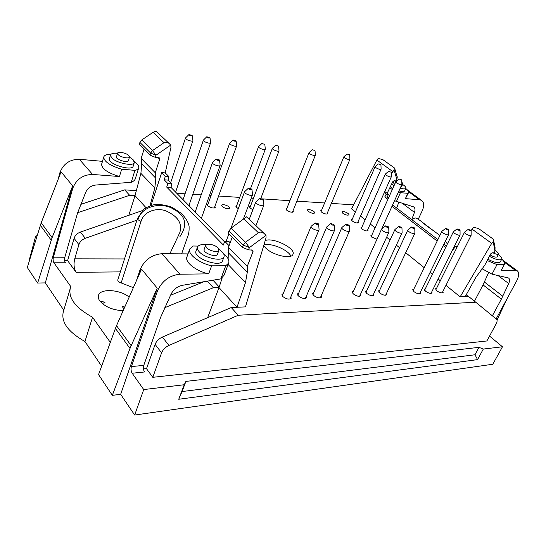 <?xml version="1.0" encoding="UTF-8"?>
<svg xmlns="http://www.w3.org/2000/svg" width="546" height="546" viewBox="0 0 546 546"><rect width="100%" height="100%" fill="white"/><g stroke="black" fill="none" stroke-linecap="round" stroke-linejoin="round"><path stroke-width="0.82" d="M401.829 182.2L402.928 183.715L401.883 184.022M401.89 184.316L401.87 184.48C401.549 185.599 395.161 182.78 395.789 181.791L394.86 180.801M396.635 179.866L397.706 180.153M118.107 154.586L117.554 153.242C117.888 151.174 126.638 153.03 128.924 155.637L129.504 157.009C129.197 159.077 120.373 157.214 118.107 154.586M206.49 247.748L205.596 245.434C206.238 242.861 215.083 244.635 217.997 247.904L218.926 250.259C218.318 252.825 209.371 251.044 206.49 247.748M494.997 250.491L496.942 251.686L498.614 253.951C497.836 254.641 495.939 254.259 492.922 252.805M402.928 183.715L401.713 186.391L400.86 186.712M394.635 184.357L393.379 182.712L394.267 180.746M129.504 157.009L128.392 160.626C127.901 163.37 115.377 159.452 116.462 156.886L117.554 153.242M218.926 250.259L217.445 254.252C216.482 257.93 202.511 252.9 204.149 249.447L205.596 245.434M498.614 253.951L497.106 256.825C495.939 257.575 493.598 256.941 490.096 254.921M402.593 184.446L403.562 185.108C405.371 186.459 406.142 187.51 405.876 188.254C405.316 189.121 403.419 189.1 400.184 188.193M394.069 185.626L391.666 184.132M129.47 157.098L133.142 159.746L134.309 162.537C133.729 166.707 116.018 163.029 111.534 157.719L110.456 155.05C111.097 153.528 113.452 152.955 117.526 153.337M218.926 249.324L222.181 251.931C223.894 253.74 224.515 255.33 224.051 256.722C222.85 261.903 204.886 258.367 199.174 251.713C197.584 249.972 197.01 248.437 197.447 247.12C198.444 245.011 201.365 244.212 206.204 244.724M498.314 254.518L498.396 254.579C501.03 256.559 502.143 258.081 501.74 259.152C499.924 260.599 495.802 259.657 489.366 256.34M405.876 188.254L404.661 190.923C404.095 191.796 402.197 191.789 398.969 190.888M392.854 188.329L390.458 186.828M134.309 162.537L133.197 166.134C132.248 171.656 107.187 163.875 109.377 158.688L110.456 155.05M224.051 256.722L222.563 260.688C220.652 268.106 192.724 258.081 196.014 251.119L197.447 247.12M502.757 260.114L516.816 270.447L501.269 270.27L504.545 264.209C505.077 263.015 504.142 261.322 501.747 259.138L500.232 262.019C498.409 263.486 494.287 262.558 487.865 259.234M387.141 193.352L392.731 181.75L394.069 180.726L396.157 180.931L396.874 179.334L394 169.915L394.628 168.113L397.222 177.3M445.959 285.346L460.148 296.853L491.68 243.366L493.181 241.591L493.427 239.25L495.045 247.754M228.965 230.876L243.284 245.099L249.42 247.584L245.509 242.24L231.135 228.078L230.296 228.685L246.594 216.837L231.135 228.078L228.965 230.876L228.119 233.149L242.404 247.399L243.284 245.099L245.509 242.24L258.429 232.753C260.073 231.702 261.991 231.941 264.162 233.476L265.998 235.36L249.42 247.584L248.532 249.884L252.75 250.075L253.044 251.529L251.413 249.918M139.906 142.424L150.621 153.064L152.511 150.566L164.018 142.697C165.486 141.837 167.178 142.083 169.096 143.448L170.714 145.1L155.944 155.228L155.276 157.316L149.959 155.153L150.621 153.064L155.944 155.228L152.511 150.566L141.755 139.967L139.906 142.424L139.264 144.485L149.959 155.153M402.723 203.535L414.455 212.394L411.704 219.553L414.68 218.079C415.533 217.636 417.581 218.639 420.829 221.089L434.254 231.279C428.323 227.211 423.846 223.819 420.829 221.089M396.669 208.04L398.785 202.341M414.455 212.394C415.39 209.705 415.09 207.855 413.561 206.859L394.505 200.73M387.387 196.724L388.711 197.55M398.437 192.062L400.423 192.69L396.369 201.61M389.892 188.097L392.342 189.455M405.767 188.493C407.985 190.281 408.906 191.673 408.538 192.67L407.828 193.311L400.423 192.69M407.828 193.311L405.385 198.642L408.538 192.67M408.538 191.68L419.478 199.734L405.385 198.642M72.673 185.872L52.102 237.64L37.633 283.04L27.3 267.506L41.209 222.768L61.07 171.847L72.673 185.872L72.133 187.462L72.789 188.261L53.399 257.18C52.901 259.405 53.085 261.275 53.952 262.79L65.404 262.783C64.524 261.275 64.339 259.425 64.838 257.221L77.559 213.001L85.695 192.308C87.701 188.097 91.018 185.674 95.659 185.046L131.231 182.289C133.47 181.381 134.835 180.2 135.306 178.74L138.691 167.929C139.141 166.086 137.681 163.964 134.309 161.568M131.231 182.289L134.944 170.345C137.053 169.902 138.302 169.096 138.691 167.929M134.944 170.345L121.669 169.226C109.896 165.575 103.924 161.507 103.747 157.009C104.163 155.726 105.555 154.887 107.924 154.477L110.592 154.73M103.747 157.009L101.624 164.257C101.774 168.83 107.712 172.918 119.451 176.529L92.588 174.454C82.937 174.645 76.338 179.245 72.789 188.261M121.669 169.226L119.451 176.529M57.992 179.73L59.923 172.645C63.329 163.8 69.792 159.343 79.3 159.268L102.477 161.35M181.634 253.849L187.954 235.817C188.848 233.941 189.223 230.815 189.093 226.44C188.554 221.656 183.538 215.008 179.921 212.394L172.898 207.855C170.529 206.354 165.404 205.139 157.507 204.204C152.928 204.532 148.294 206.265 143.605 209.398L137.449 218.53L137.851 219.656C142.329 204.818 163.309 201.883 174.297 209.637C185.954 216.039 187.79 225.102 179.798 236.834M179.805 232.623L179.846 232.494C182.227 224.167 178.617 217.485 169.007 212.449C160.033 206.661 144.417 209.787 141.011 221.444L137.851 219.656M198.13 246.082L193.188 246.007L189.749 248.996L186.923 256.968C184.616 262.094 196.191 271.226 208.668 273.86L179.921 274.215C169.465 275.361 161.971 280.958 157.439 291.004L131.415 366.578C130.753 369.035 131.006 371.253 132.173 373.239L144.533 371.969C143.352 370.011 143.1 367.813 143.769 365.383L160.756 317.035L171.103 294.069C173.587 289.353 177.354 286.432 182.412 285.305L220.802 278.897L224.092 275.191L228.685 263.035C229.525 260.312 227.839 257.248 223.635 253.842M228.685 263.035L225.757 265.759L220.802 278.897M225.757 265.759L211.636 265.82L208.668 273.86M189.749 248.996C187.469 254.026 199.126 263.117 211.636 265.82M179.921 274.215L161.964 253.699L188.015 253.89M501.269 270.27L504.545 264.209M504.292 264.551L497.017 264.585L491.994 274.153L508.428 277.962C509.827 278.849 509.916 280.712 508.688 283.551L501.351 299.126L492.376 315.827M487.182 260.551L497.017 264.585M481.934 268.68L491.994 274.153M474.481 301.208L483.026 284.875L488.65 272.563M102.355 303.631L105.16 302.122L100.198 301.447M124.775 307.029L122.154 306.449L123.976 308.845M130.009 348.464L131.177 345.659L116.53 325.655L115.418 328.419L130.009 348.464L112.333 395.338L98.546 374.604L115.418 328.419M112.333 395.338L120.659 394.328L157.248 288.158L131.177 345.659M116.53 325.655L141.537 269.164L157.248 288.158M161.964 253.699C151.651 254.627 144.342 260.012 140.022 269.861L136.452 280.651M182.057 391.557L178.726 399.262L477.573 359.623L475 354.763L182.057 391.557L185.906 381.401L479.006 347.331L475 354.763M507.432 298.014L497.024 320.058M516.816 270.447C519.369 272.133 519.301 275.655 516.625 280.999L496.137 318.905M419.478 199.734L421.294 200.232C424.099 202.129 424.433 205.583 422.297 210.613L418.291 219.137M156.101 131.136L153.092 132.282L141.755 139.967M478.405 228.433L473.423 227.313L471.068 230.596M137.449 218.53L117.786 279.907C117.67 281.101 118.796 282.111 121.164 282.93L133.347 287.667M120.659 394.328L134.664 415.042L492.806 364.25L502.463 346.778L483.299 349.065L477.573 359.623M483.299 349.065L479.006 347.331M178.726 399.262L184.234 384.739L143.734 389.571L134.664 415.042M185.906 381.401L184.234 384.739M489.55 336.036L489.926 336.404L489.325 336.466M129.17 297.099C120.093 289.448 100.184 288.179 98.464 295.427C97.952 297.147 98.416 299.01 99.863 301.017C105.235 307.016 113.002 310.23 123.171 310.654M53.952 262.79L70.891 286.705L70.257 288.363C68.202 298.198 75.628 307.828 92.533 317.267L84.944 341.503L101.624 366.175M92.533 317.267L110.319 342.383M132.173 373.239L143.734 389.571M502.463 346.778L489.926 336.404M37.23 235.326L35.504 236.739L29.423 259.384L29.689 259.78M35.504 236.739L36.405 238.008M37.633 283.04L45.318 282.896L72.133 187.462M45.318 282.896L63.793 310.224M70.257 288.363L63.24 312.094C61.07 322.29 68.305 332.091 84.944 341.503M155.276 157.316L159.282 157.842L159.671 159.227L155.303 172.789L155.787 178.208L154.846 187.947L149.993 205.671M144.035 149.242L141.175 158.401L155.303 172.789M128.822 215.288L135.019 195.639L140.895 173.362L141.714 163.759L141.175 158.401M382.685 159.521L378.194 158.497L376.897 160.067L351.563 208.804L355.432 211.944M391.284 174.14L394 169.915M493.181 241.591L494.983 251.105L494.089 252.818L492.035 252.791L490.588 253.972L484.759 265.226L475.709 277.634L465.219 296.615L460.148 296.853M228.139 258.838L228.46 247.311L247.242 266.441L247.297 272.188L245.475 282.651L236.998 307.275L219.007 287.578L222.208 277.846M247.242 266.441L253.044 251.529M232.227 237.251L228.46 247.311M242.404 247.399L248.532 249.884M265.998 235.36L266.059 237.742L245.482 306.879L231.258 307.541L162.394 337.053L168.939 345.434L238.24 315.254L475.737 302.211L496.505 319.205C497.399 320.106 497.276 321.669 496.13 323.901L486.882 340.97L152.798 377.313L161.582 352.853C162.899 349.604 165.349 347.133 168.939 345.434M170.714 145.1L170.959 147.338L165.226 172.898L161.691 172.597L151.044 205.31M387.919 199.31L384.773 196.915L386.234 194.164L388.452 194.342L387.216 197.099L388.479 198.061M384.773 196.915L387.216 197.099M386.234 194.164L384.254 192.663M384.753 191.544L388.452 194.342M456.797 247.72L455.159 246.471L457.391 246.533M455.159 246.471L453.487 249.379L453.037 249.037M453.692 247.727L454.211 248.123M391.98 206.306L437.182 241.039M443.195 245.659L445.632 247.529M446.335 246.089L443.898 244.219M437.878 239.612L392.608 204.927M136.336 190.629L124.713 189.865L129.648 195.311L135.019 195.639L145.987 207.651M74.079 238.343L67.615 260.647L76.133 272.311C73.956 268.632 73.492 264.141 74.734 258.824L78.897 244.642L74.079 238.343C75.075 235.401 77.184 233.313 80.405 232.064L142.267 210.633M78.897 244.642C79.907 241.687 82.037 239.571 85.272 238.302L136.93 220.168M165.226 172.898L168.898 176.57L168.093 180.119L171.792 183.852L170.98 187.401L166.714 187.094L167.881 183.565L164.189 179.818L165.349 176.283L161.691 172.597M171.792 183.852L167.881 183.565M166.714 187.094L223.348 245.045L224.74 241.291L228.788 241.373L230.166 242.765M224.542 241.837L170.98 187.401M229.067 245.686L224.74 241.291M168.898 176.57L165.349 176.283M168.093 180.119L164.189 179.818M204.067 281.688L170.557 295.256M67.615 260.647L64.646 260.64M207.35 281.142L213.315 287.728L164.844 307.651M213.315 287.728L219.007 287.578L207.637 317.663M212.981 280.2L219.199 286.998M152.798 377.313L146.512 368.7L155.112 344.383C156.402 341.161 158.831 338.718 162.394 337.053M146.512 368.7L143.468 369.007M468.256 296.471L466.216 294.806M146.546 368.605L143.455 368.919M124.713 189.865L80.828 204.361M129.648 195.311L77.648 212.708M353.61 204.866L331.374 203.405M324.624 202.962L296.887 201.146M289.906 200.689L262.49 198.894M253.46 198.3L251.242 198.157M239.735 197.399L218.618 196.021M211.077 195.523L209.487 195.42M201.181 194.874L192.793 194.328M185.046 193.823L176.761 193.277M360.524 216.073L365.137 219.813M370.284 223.99L375.082 227.873M386.629 237.237L390.083 240.042M396.355 245.127L399.556 247.72M405.705 252.709L424.215 267.717M430.05 272.447L432.418 274.365M438.151 279.013L440.322 280.774M475.737 302.211L468.564 296.458L465.219 296.615M238.24 315.254L231.258 307.541M313.786 292.588L312.605 293.304L313.486 295.359C316.98 297.884 319.642 298.491 321.471 297.167L321.185 295.809M298.737 293.12L297.529 293.871L298.382 295.925C301.945 298.519 304.668 299.119 306.565 297.727L306.272 296.335M283.176 293.659L281.941 294.458L282.76 296.512C286.391 299.174 289.189 299.774 291.168 298.307L290.861 296.867M321.56 210.319L320.707 210.722L321.451 212.039C324.29 213.895 326.392 214.441 327.75 213.67L327.436 212.776M352.259 219.239L351.406 219.622L352.218 220.994C355.009 222.816 357.05 223.355 358.333 222.631L358.033 221.751M436.554 288.343L435.551 288.773L436.691 290.738C439.673 292.765 441.816 293.359 443.134 292.526L442.874 291.468M425.348 288.725L424.324 289.182L425.45 291.161C428.473 293.229 430.664 293.823 432.022 292.956L431.763 291.871M413.813 289.121L412.776 289.605L413.875 291.598C416.946 293.707 419.185 294.308 420.584 293.393L420.324 292.281M379.654 290.301L378.569 290.861L379.593 292.881C382.807 295.133 385.183 295.734 386.718 294.697L386.452 293.502M366.741 290.752L365.636 291.339L366.632 293.366C369.895 295.673 372.324 296.273 373.921 295.181L373.648 293.96M353.419 291.209L352.293 291.83L353.262 293.871C356.586 296.225 359.07 296.833 360.722 295.686L360.449 294.424M286.862 208.354L285.967 208.811L286.65 210.121C289.626 212.087 291.851 212.64 293.332 211.773L293.004 210.817M250.437 206.292L249.502 206.811L250.129 208.108L252.894 209.698M236.725 205.521L235.776 206.06L236.377 207.344L238.302 208.592M222.236 206.565C225.45 208.743 227.928 209.295 229.668 208.231C230.549 206.415 222.161 203.33 221.656 205.289L222.236 206.565M208.101 203.904L207.118 204.497L207.678 205.76C210.947 207.985 213.486 208.545 215.288 207.432L214.906 206.354M189.448 206.176L189.148 204.873M342.792 213.213C345.563 215.008 347.59 215.547 348.874 214.837C349.652 213.466 342.472 210.394 342.014 211.896L342.792 213.213M290.861 256.122C288.377 249.815 270.598 242.472 263.902 245.004M263.732 245.577L265.752 248.068C272.741 255.296 291.619 259.555 292.97 254.334C296.15 248.423 272.829 236.95 265.206 240.615M361.896 227.143L361.029 227.532L361.875 228.965C364.687 230.808 366.741 231.361 368.031 230.617L367.731 229.716M371.771 235.244L370.884 235.64L371.765 237.135L376.986 239.196M308.231 211.309C311.124 213.206 313.274 213.759 314.673 212.954C315.486 211.459 307.985 208.36 307.507 209.998L308.231 211.309M209.787 137.572L210.026 137.933C208.702 138.24 207.617 137.851 206.77 136.766L209.787 137.572M210.613 142.52L210.606 142.759C210.299 144.246 202.696 141.523 203.358 140.165L203.508 139.974M278.324 146L275.634 145.229L278.324 146M278.992 150.71L278.979 150.908C278.678 152.204 271.724 149.495 272.358 148.328L272.481 148.178M390.861 172.099L388.534 171.376L390.861 172.099M391.366 176.59L391.352 176.747C391.038 177.839 384.732 175.089 385.339 174.119L385.442 174.003M219.28 159.91L219.54 160.319C218.12 160.688 216.974 160.278 216.107 159.077L219.28 159.91M220.134 165.117L220.127 165.411C219.758 167.083 211.712 164.169 212.462 162.633L212.64 162.401M251.665 189.053L251.972 189.544C250.464 189.96 249.276 189.51 248.41 188.193L251.665 189.053M252.505 194.506L252.491 194.854C252.027 196.69 243.68 193.53 244.54 191.837L244.751 191.571M263.029 199.276L263.356 199.802C261.814 200.232 260.606 199.768 259.753 198.41L263.029 199.276M263.861 204.825L263.848 205.187C263.349 207.084 254.9 203.822 255.787 202.081L256.019 201.802M318.291 223.785L318.687 224.399C317.117 224.802 315.929 224.304 315.11 222.911L318.291 223.785M319.041 229.443L319.014 229.811C318.454 231.709 310.08 228.214 311.036 226.481L311.275 226.201M333.831 224.44L334.234 225.054C332.698 225.423 331.531 224.925 330.733 223.567L333.831 224.44M334.548 230.03L334.514 230.385C333.961 232.214 325.757 228.726 326.692 227.061L326.924 226.795M348.839 225.068L349.256 225.689C347.747 226.024 346.601 225.525 345.816 224.201L348.839 225.068M349.522 230.603L349.495 230.938C348.949 232.698 340.902 229.218 341.823 227.621L342.042 227.368M388.274 226.72L388.718 227.348C387.291 227.6 386.199 227.109 385.449 225.88L388.274 226.72M388.888 232.091L388.854 232.378C388.342 233.975 380.692 230.535 381.565 229.095L381.756 228.883M401.501 227.273L401.965 227.9C400.559 228.132 399.488 227.641 398.744 226.44L401.501 227.273M402.095 232.589L402.061 232.855C401.563 234.405 394.041 230.978 394.894 229.593L395.079 229.395M414.318 227.812L414.789 228.44C413.411 228.644 412.353 228.16 411.623 226.986L414.318 227.812M414.892 233.067L414.858 233.326C414.366 234.814 406.968 231.408 407.807 230.078L407.985 229.886M448.15 229.224L448.641 229.859C447.331 230.002 446.314 229.525 445.611 228.426L448.15 229.224M448.675 234.33L448.641 234.548C448.184 235.906 441.093 232.562 441.891 231.361L442.048 231.197M459.548 229.702L460.053 230.33C458.756 230.46 457.766 229.989 457.063 228.91L459.548 229.702M460.066 234.753L460.032 234.957C459.582 236.275 452.6 232.951 453.378 231.791L453.528 231.64M470.618 230.166L471.13 230.794C469.853 230.903 468.877 230.432 468.181 229.381L470.618 230.166M471.123 235.162L471.089 235.36C470.652 236.636 463.766 233.326 464.53 232.214L464.666 232.064M401.385 179.764L399.044 179.033L401.385 179.764M380.596 164.626L378.282 163.909L380.596 164.626M381.108 169.055L381.088 169.205C380.794 170.277 374.556 167.588 375.143 166.639L375.245 166.53M349.379 154.73L346.99 154.006L349.379 154.73M349.918 159.186L349.904 159.336C349.617 160.442 343.277 157.787 343.864 156.811L343.96 156.688M314.749 150.478L312.216 149.727L314.749 150.478M315.349 155.057L315.335 155.228C315.035 156.429 308.408 153.747 309.016 152.675L309.125 152.539M264.592 144.308L261.841 143.53L264.592 144.308M265.288 149.072L265.281 149.276C264.974 150.607 257.896 147.898 258.538 146.69L258.661 146.533M235.892 140.779L236.145 141.155C234.862 141.421 233.818 141.032 233.005 139.988L235.892 140.779M236.65 145.639L236.643 145.864C236.336 147.277 228.992 144.56 229.641 143.27L229.777 143.093M192.028 135.388L192.253 135.742C190.909 136.07 189.796 135.681 188.93 134.575L192.028 135.388M192.902 140.397L192.895 140.65C192.595 142.185 184.807 139.462 185.483 138.049L185.633 137.851M397.276 177L396.874 179.334L397.215 176.044M79.3 159.268L92.588 174.454M230.084 229.033L230.296 228.685M515.083 270.099L504.32 262.176M508.688 283.551L498.082 275.546M502.798 296.246L484.411 282.023M140.807 270.816L140.022 269.861M157.439 291.004L156.545 289.919M41.209 222.768L52.102 237.64M51.194 240.185L40.336 225.273M59.923 172.645L60.49 173.328M495.051 247.393L494.983 251.105L495.031 247.174M258.429 232.753L243.844 218.837M153.092 132.282L164.018 142.697M64.838 257.221L53.399 257.18M141.011 221.444L121.164 282.93M143.769 365.383L131.415 366.578M501.351 299.126L483.026 284.875M158.006 157.582L159.671 159.227M141.714 163.759L155.787 178.208M140.895 173.362L154.846 187.947M376.897 160.067L392.676 171.519M491.68 243.366L471.956 229.054M245.475 282.651L228.126 264.523M247.297 272.188L228.617 253.003M85.272 238.302L80.405 232.064M74.734 258.824L124.502 258.94M76.133 272.311L120.352 271.888M155.112 344.383L161.582 352.853M169.867 253.76L179.846 232.494M447.372 243.994L445.447 241.066M439.878 235.497L434.275 231.299M421.294 200.232L407.541 190.131M382.214 159.179L394.628 168.113M493.427 239.25L477.914 228.078M264.162 233.476L246.594 216.837M155.924 130.972L169.096 143.448M206.77 136.766L203.419 140.056M210.026 137.933L210.626 142.643M203.358 140.165L183.053 199.672M210.606 142.759L188.896 205.61M275.634 145.229L272.406 148.239M278.603 146.389L278.999 150.805M272.358 148.328L249.856 207.828M278.979 150.908L260.872 198.294M388.534 171.376L385.38 174.058M391.236 172.55L391.373 176.665M385.339 174.119L361.329 228.433M391.352 176.747L367.158 231.006M216.107 159.077L212.537 162.503M219.54 160.319L220.154 165.261M212.462 162.633L195.188 212.005M220.127 165.411L201.378 218.298M248.41 188.193L244.628 191.687M251.972 189.544L252.525 194.676M244.54 191.837L231.019 228.16M228.876 233.906L226.119 241.318M252.491 194.854L243.298 219.239M259.753 198.41L255.883 201.924M263.356 199.802L263.882 205.003M255.787 202.081L249.229 219.335M263.848 205.187L255.944 225.696M315.11 222.911L311.138 226.324M318.687 224.399L319.055 229.627M311.036 226.481L282.248 295.891M319.014 229.811L289.926 299.099M330.733 223.567L326.795 226.911M334.234 225.054L334.555 230.207M326.692 227.061L297.829 295.27M334.514 230.385L305.357 298.478M345.816 224.201L341.919 227.477M349.256 225.689L349.536 230.767M341.823 227.621L312.892 294.663M349.495 230.938L320.277 297.884M385.449 225.88L381.647 228.972M388.718 227.348L388.895 232.234M381.565 229.095L352.566 293.086M388.854 232.378L359.589 296.301M398.744 226.44L394.976 229.477M401.965 227.9L402.102 232.726M394.894 229.593L365.909 292.56M402.061 232.855L372.809 295.768M411.623 226.986L407.882 229.968M414.789 228.44L414.892 233.197M407.807 230.078L378.835 292.055M414.858 233.326L385.626 295.25M445.611 228.426L441.96 231.265M448.641 229.859L448.675 234.439M441.891 231.361L413.042 290.718M448.641 234.548L419.546 293.878M457.063 228.91L453.439 231.702M460.053 230.33L460.066 234.855M453.378 231.791L424.59 290.267M460.032 234.957L430.999 293.407M468.181 229.381L464.591 232.125M471.13 230.794L471.123 235.258M464.53 232.214L435.81 289.83M471.089 235.36L442.13 292.956M399.044 179.033L395.836 181.722M401.774 180.235L401.89 184.398M395.789 181.791L371.178 236.561M401.87 184.48L381.743 228.897M378.282 163.909L375.184 166.578M380.951 165.063L381.108 169.13M375.143 166.639L351.706 220.502M381.088 169.205L357.48 223.014M346.99 154.006L343.905 156.743M349.706 155.139L349.925 159.261M343.864 156.811L321.021 211.623M349.904 159.336L326.89 214.08M312.216 149.727L309.063 152.6M315.056 150.873L315.349 155.146M309.016 152.675L286.295 209.766M315.335 155.228L292.438 212.23M261.841 143.53L258.592 146.601M264.865 144.697L265.301 149.174M258.538 146.69L236.138 207.098M265.281 149.276L250.614 188.418M233.005 139.988L229.695 143.175M236.145 141.155L236.664 145.755M229.641 143.27L207.5 205.583M236.643 145.864L214.305 208.026M188.93 134.575L185.544 137.94M192.253 135.742L192.915 140.52M185.483 138.049L170.659 182.712M192.895 140.65L175.607 192.103"/></g></svg>
